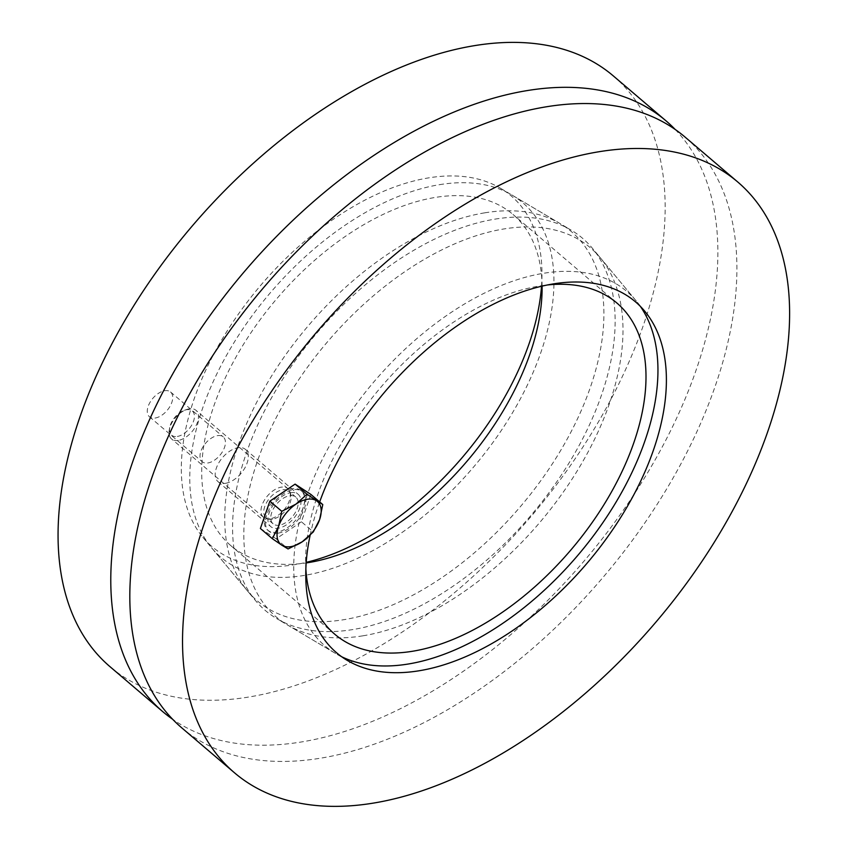<?xml version="1.0" encoding="UTF-8"?>
<svg xmlns="http://www.w3.org/2000/svg" width="848" height="848" viewBox="0 0 848 848"><rect width="100%" height="100%" fill="white"/><g stroke="black" fill="none" stroke-linecap="round" stroke-linejoin="round"><path stroke-width="0.64" stroke-dasharray="4.24 3.18" d="M155.269 418.022A16.271 9.36 130.4 0 0 169.907 406.531A16.271 9.36 130.4 0 0 170.554 391.988A16.271 9.36 130.4 0 0 164.724 390.716A16.271 9.36 130.4 0 0 150.096 402.206A16.271 9.36 130.4 0 0 149.449 416.75A16.271 9.36 130.4 0 0 155.269 418.022M217.438 435.649A16.271 9.36 -49.6 0 1 223.268 436.921A16.271 9.36 -49.6 0 1 219.833 455.376A16.271 9.36 -49.6 0 1 202.163 461.683A16.271 9.36 -49.6 0 1 202.81 447.14A16.271 9.36 -49.6 0 1 217.438 435.649M541.512 286.295A230.476 132.521 130.4 0 0 500.447 188.235A230.476 132.521 130.4 0 0 428.6 177.879A230.476 132.521 130.4 0 0 227.041 331.176A230.476 132.521 130.4 0 0 202.884 537.325A230.476 132.521 130.4 0 0 306.213 562.351M484.77 212.827A242.38 139.369 -49.6 0 1 560.327 223.724A242.38 139.369 -49.6 0 1 520.407 506.616A242.38 139.369 -49.6 0 1 247.404 590.833A242.38 139.369 -49.6 0 1 272.812 374.042A242.38 139.369 -49.6 0 1 484.77 212.827M675.199 129.468A388.045 223.13 -49.6 0 1 584.155 560.952A388.045 223.13 -49.6 0 1 172.526 719.178M613.358 75.949A388.045 223.13 -49.6 0 1 531.442 516.019A388.045 223.13 -49.6 0 1 109.901 666.592M542.095 286.158A217.544 125.091 130.4 0 0 512.998 214.449A217.544 125.091 130.4 0 0 435.088 197.467A217.544 125.091 130.4 0 0 239.401 351.136A217.544 125.091 130.4 0 0 230.762 545.571A217.544 125.091 130.4 0 0 306.17 562.934M305.852 568.796A217.544 125.091 -49.6 0 1 539.052 286.094A217.544 125.091 -49.6 0 1 547.829 284.928M341.649 656.734A232.787 133.857 -49.6 0 1 335.638 653.501A232.787 133.857 -49.6 0 1 328.589 447.405A232.787 133.857 -49.6 0 1 543.483 273.3A232.787 133.857 -49.6 0 1 636.18 300.913A232.787 133.857 -49.6 0 1 640.325 306.34M494.914 219.144A244.521 140.598 -49.6 0 1 571.139 230.126A244.521 140.598 -49.6 0 1 592.286 248.146A244.521 140.598 -49.6 0 1 530.869 515.531A244.521 140.598 -49.6 0 1 276.586 618.51A244.521 140.598 -49.6 0 1 255.449 600.49A244.521 140.598 -49.6 0 1 281.07 381.78A244.521 140.598 -49.6 0 1 494.914 219.144M439.518 184.673A232.787 133.857 -49.6 0 1 512.097 195.135A232.787 133.857 -49.6 0 1 473.746 466.845A232.787 133.857 -49.6 0 1 211.544 547.734A232.787 133.857 -49.6 0 1 235.935 339.507A232.787 133.857 -49.6 0 1 439.518 184.673M225.6 483.286A21.168 12.169 130.4 0 0 244.637 468.34A21.168 12.169 130.4 0 0 245.485 449.419A21.168 12.169 130.4 0 0 237.906 447.765A21.168 12.169 130.4 0 0 218.858 462.722A21.168 12.169 130.4 0 0 218.021 481.643A21.168 12.169 130.4 0 0 225.6 483.286M290.62 492.709A21.168 12.169 -49.6 0 1 298.199 494.352A21.168 12.169 -49.6 0 1 293.726 518.361A21.168 12.169 -49.6 0 1 270.735 526.576A21.168 12.169 -49.6 0 1 271.583 507.655A21.168 12.169 -49.6 0 1 290.62 492.709M362.955 635.809A242.38 139.369 130.4 0 0 574.923 474.604A242.38 139.369 130.4 0 0 600.32 257.813A242.38 139.369 130.4 0 0 327.317 342.03A242.38 139.369 130.4 0 0 287.398 624.923A242.38 139.369 130.4 0 0 362.955 635.809M310.114 535.311A230.476 132.521 -49.6 0 1 319.675 501.921M181.652 727.754A388.045 223.13 130.4 0 0 603.193 577.181A388.045 223.13 130.4 0 0 685.11 137.111M178.292 440.409A18.815 10.823 -49.6 0 1 171.561 438.946A18.815 10.823 -49.6 0 1 169.293 429.872A18.815 10.823 -49.6 0 1 186.655 409.499A18.815 10.823 -49.6 0 1 195.962 410.305A18.815 10.823 -49.6 0 1 195.22 427.116A18.815 10.823 -49.6 0 1 178.292 440.409M177.338 436.455A15.932 9.158 130.4 0 0 193.916 419.983A15.932 9.158 130.4 0 0 184.419 410.294A15.932 9.158 130.4 0 0 169.717 427.54A15.932 9.158 130.4 0 0 177.338 436.455M270.215 518.764A18.815 10.823 -49.6 0 1 266.632 518.764A18.815 10.823 -49.6 0 1 263.474 517.291A18.815 10.823 -49.6 0 1 267.449 495.953A18.815 10.823 -49.6 0 1 287.885 488.66A18.815 10.823 -49.6 0 1 289.836 491.543A18.815 10.823 -49.6 0 1 285.543 507.91A18.815 10.823 -49.6 0 1 270.215 518.764M310.877 494.426L301.411 521.774L313.315 531.919M301.411 521.774L276.172 538.809L288.076 548.953M276.172 538.809L260.4 528.505M278.123 533.169A25.875 14.872 -49.6 0 1 268.858 531.155A25.875 14.872 -49.6 0 1 274.317 501.815A25.875 14.872 -49.6 0 1 302.418 491.776A25.875 14.872 -49.6 0 1 301.39 514.895A25.875 14.872 -49.6 0 1 278.123 533.169M282.935 492.338A25.875 14.872 -49.6 0 1 301.252 490.78A25.875 14.872 -49.6 0 1 300.224 513.899A25.875 14.872 -49.6 0 1 276.946 532.173A25.875 14.872 -49.6 0 1 267.682 530.148A25.875 14.872 -49.6 0 1 280.243 494.161M279.374 525.188A17.543 10.091 -49.6 0 1 273.088 523.81A17.543 10.091 -49.6 0 1 276.787 503.924A17.543 10.091 -49.6 0 1 295.846 497.119A17.543 10.091 -49.6 0 1 295.146 512.796A17.543 10.091 -49.6 0 1 279.374 525.188M272.378 519.23A17.543 10.091 -49.6 0 1 269.039 519.23A17.543 10.091 -49.6 0 1 266.102 517.852A17.543 10.091 -49.6 0 1 269.802 497.967A17.543 10.091 -49.6 0 1 288.861 491.162A17.543 10.091 -49.6 0 1 290.673 493.843A17.543 10.091 -49.6 0 1 286.677 509.107A17.543 10.091 -49.6 0 1 272.378 519.23M149.449 416.75L202.163 461.683M170.554 391.988L223.268 436.921M202.884 537.325L247.404 590.833M500.447 188.235L560.327 223.724M616.962 303.075L512.998 214.449M334.727 634.187L230.762 545.571M636.18 300.913L592.286 248.146M335.638 653.501L276.586 618.51M211.544 547.734L255.449 600.49M512.097 195.135L571.139 230.126M218.021 481.643L270.735 526.576M245.485 449.419L298.199 494.352M644.84 311.322L600.32 257.813M347.277 660.401L287.398 624.923M169.717 427.54L169.293 429.872M184.419 410.294L186.655 409.499M287.885 488.66L195.962 410.305M263.474 517.291L171.561 438.946M302.418 491.776L301.252 490.78M268.858 531.155L267.682 530.148M295.846 497.119L288.861 491.162M273.088 523.81L266.102 517.852M290.673 493.843L289.836 491.543M269.039 519.23L266.632 518.764"/><path stroke-width="1.27" d="M306.213 562.351A230.476 132.521 130.4 0 0 541.512 286.295M172.526 719.178A388.045 223.13 -49.6 0 1 162.615 711.525A388.045 223.13 -49.6 0 1 178.027 364.693A388.045 223.13 -49.6 0 1 527.096 90.598A388.045 223.13 -49.6 0 1 666.072 120.893A388.045 223.13 -49.6 0 1 675.199 129.468M162.615 711.525L109.901 666.592A388.045 223.13 -49.6 0 1 125.303 319.76A388.045 223.13 -49.6 0 1 474.382 45.665A388.045 223.13 -49.6 0 1 613.358 75.949L666.072 120.893M306.17 562.934A217.544 125.091 130.4 0 0 542.095 286.158M547.829 284.928A217.544 125.091 -49.6 0 1 616.962 303.075A217.544 125.091 -49.6 0 1 571.043 549.78A217.544 125.091 -49.6 0 1 334.727 634.187A217.544 125.091 -49.6 0 1 305.852 568.796M640.325 306.34A232.787 133.857 -49.6 0 1 577.721 555.461A232.787 133.857 -49.6 0 1 341.649 656.734M319.675 501.921A230.476 132.521 -49.6 0 1 477.18 313.029A230.476 132.521 -49.6 0 1 644.84 311.322A230.476 132.521 -49.6 0 1 620.683 517.471A230.476 132.521 -49.6 0 1 419.124 670.768A230.476 132.521 -49.6 0 1 347.277 660.401A230.476 132.521 -49.6 0 1 310.114 535.311M737.824 182.055L685.11 137.111A388.045 223.13 130.4 0 0 546.133 106.827A388.045 223.13 130.4 0 0 197.065 380.922A388.045 223.13 130.4 0 0 181.652 727.754L234.366 772.687A388.045 223.13 -49.6 0 1 249.778 425.855A388.045 223.13 -49.6 0 1 598.847 151.76A388.045 223.13 -49.6 0 1 737.824 182.055A388.045 223.13 -49.6 0 1 655.907 622.114A388.045 223.13 -49.6 0 1 234.366 772.687M281.759 545.137L272.303 538.65L278.61 526.311A28.217 16.229 130.4 0 0 281.759 545.137A28.217 16.229 130.4 0 0 302.259 541.777L288.076 548.953L281.759 545.137M281.769 511.302L295.963 504.125A28.217 16.229 130.4 0 0 278.61 526.311L281.769 511.302L269.865 501.157L295.104 484.123L310.877 494.426L322.781 504.571L319.611 519.58L313.315 531.919L302.259 541.777A28.217 16.229 130.4 0 0 319.611 519.58A28.217 16.229 130.4 0 0 316.463 500.755A28.217 16.229 130.4 0 0 295.963 504.125L307.008 494.267L322.781 504.571M269.865 501.157L260.4 528.505L272.303 538.65M295.104 484.123L307.008 494.267M280.243 494.161A25.875 14.872 -49.6 0 1 282.935 492.338"/></g></svg>
